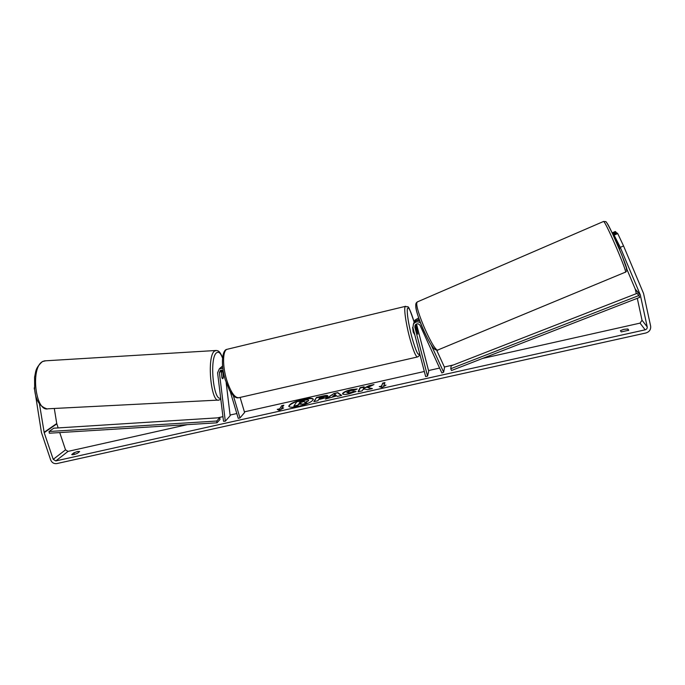 <?xml version="1.0" encoding="UTF-8"?>
<svg xmlns="http://www.w3.org/2000/svg" width="685" height="685" viewBox="0 0 685 685"><rect width="100%" height="100%" fill="white"/><g stroke="black" fill="none" stroke-linecap="round" stroke-linejoin="round"><path stroke-width="1.03" d="M418.655 317.968L414.922 320.118L414.331 321.608M413.8 323.132L414.434 321.436L419.117 319.321M415.256 324.93L417.841 334.169L415.769 324.39M420.41 322.815C417.704 321.239 415.384 321.65 413.457 324.039L412.918 327.601L425.642 376.562L427.551 376.133L428.724 371.236L416.489 323.979M431.105 344.769L443.657 372.203L441.842 372.948L420.085 325.426C418.544 323.406 416.9 323.294 415.144 325.101L414.836 327.147L427.551 376.133M419.657 320.811C417.285 320.118 415.384 320.743 413.963 322.686L413.363 324.21M443.657 372.203L444.522 367.357L436.628 350.095M619.146 248.527L619.591 248.338M619.009 248.21L616.842 243.115L617.331 242.91M303.412 399.158C294.413 401.487 289.532 403.859 288.779 406.265C289.515 407.507 292.786 407.532 298.609 406.333C307.702 403.97 312.608 401.598 313.31 399.209C312.531 397.959 309.226 397.942 303.412 399.158M313.336 399.398C312.283 398.319 309.003 398.353 303.515 399.509C294.91 401.71 290.02 404.022 288.856 406.436M627.897 328.98L623.838 329.339L620.422 330.649L621.226 331.908L628.744 330.23L627.897 328.98L628.239 330.564M77.602 451.501L79.64 451.526L77.465 453.264C74.554 454.532 72.636 454.977 71.719 454.592L73.911 452.802L77.602 451.501M367.631 387.539L373.984 384.55L369.155 385.629L363.341 388.412L364.12 386.76L360.07 387.667L358.075 391.777L362.185 390.861L362.69 389.791L364.403 388.986L367.434 389.696L372.392 388.592L367.631 387.539L371.621 388.763M336.695 395.887L325.401 399.064L333.963 393.507L337.799 392.651L341.678 395.433L337.337 396.401L336.695 395.887M59.732 432.577L65.52 449.848L68.046 451.381L187.245 424.657M217.582 417.85L222.933 416.651M230.074 415.05L236.804 413.543M244.399 411.839L424.323 371.493M428.545 370.551L439.607 368.068M444.36 367.006L453.419 364.968M482.582 358.435L640.047 323.123L642.025 320.263L637.298 298.309M39.43 403.799L44.2 432.663L53.216 459.344L55.819 460.919L645.15 329.827C646.674 329.339 647.359 328.355 647.205 326.873L640.278 294.798L620.285 247.353L613.7 234.287L616.928 232.9L617.733 233.576L623.564 245.958L620.285 247.353M385.989 385.116L381.973 387.479L379.25 386.623L381.494 386.117L382.727 383.078L384.953 382.581L383.737 385.621L385.989 385.116M279.369 408.894L277.237 409.373L279.197 410.366L283.641 407.943L281.509 408.423L283.847 405.195L281.732 405.666L279.471 409.253L281.732 405.666M327.747 396.17L327.738 396.178C326.865 397.231 324.493 398.199 320.614 399.081L318.628 399.526L317.883 400.742L313.858 401.633L316.504 397.42L322.635 396.041C325.829 395.348 327.558 395.271 327.824 395.819L327.747 396.17M356.114 391.452L349.102 393.858C345.231 394.654 343.057 394.654 342.586 393.832L342.68 393.37C343.75 391.974 346.687 390.69 351.474 389.517L357.236 388.986L353.854 390.322L350.908 390.561L346.807 392.693L349.77 392.77L353.349 391.52L356.114 391.452M34.567 388.952L41.425 432.415L50.656 459.909C51.889 462.692 53.91 463.916 56.727 463.599L645.835 332.996C649.389 331.865 650.99 329.562 650.639 326.111L643.549 293.454L623.564 245.958M616.226 241.54L612.852 233.542L616.063 232.164L616.457 233.097M616.063 232.164L615.284 231.504L612.133 232.857M612.852 233.542L612.167 232.943M614.479 234.972L617.733 233.576M613.7 234.287L619.702 249.092M636.296 293.659L635.295 289.19L626.801 269.051M54.303 408.466L56.735 423.527L58.174 427.919M34.259 388.969L34.404 387.393M73.911 452.802L74.442 454.403M308.558 400.031L308.55 400.759L304.637 402.386L307.103 403.105L302.479 404.141L300.441 403.482L298.703 403.876L297.821 405.177L293.822 406.068L296.768 401.795L307.822 399.706L308.558 400.031L308.541 400.776L305.262 402.566M302.479 404.141L298.797 404.227L297.915 405.537L293.822 406.068M302.582 404.501L307.103 403.105M379.969 386.845L381.494 386.117M381.596 386.486L382.727 383.078M384.782 383.001L382.829 383.437M384.927 385.741L383.737 385.621M281.835 406.017L283.522 405.64M282.468 408.585L281.509 408.423M279.471 409.253L277.759 409.63M332.79 395.973L336.035 395.245L335.085 394.432L332.893 396.332L336.035 395.245M326.394 398.841L333.963 393.507M334.066 393.858L337.799 392.651M337.893 393.002L341.37 395.502M319.193 398.61L323.8 397.48L323.74 396.975L319.869 397.497L319.193 398.61L323.748 397.24M314.235 401.547L316.504 397.42M316.598 397.771L327.807 396.024M363.915 387.188L360.164 388.027L358.383 391.709M372.434 385.278L363.341 388.412M342.68 394.003L342.774 393.729C343.853 392.334 346.781 391.041 351.576 389.876L356.568 389.251M346.807 392.693L349.872 393.13L353.349 391.52M353.443 391.88L355.327 391.837M304.405 401.384L300.013 401.924L299.328 402.943L304.405 401.384M304.32 401.487L300.116 402.283L299.73 402.857M222.668 378.711L221.94 377.914L221.204 370.046M222.565 365.858L221.495 367.006M222.839 368.316L219.346 368.83L217.573 372.786L223.507 421.301L225.305 421.224L219.388 372.691L220.407 370.388L223.13 370.371M240.11 397.42L244.588 412.49L239.99 417.953L238.243 418.338L230.288 391.734M233.362 395.742L239.99 417.953M220.159 368.085L222.642 366.638M225.305 421.224L230.16 415.726L226.161 382.572M222.796 370.2L223.541 376.382L222.916 378.591L222.094 378.231M414.81 334.879L413.192 331.994L412.618 327.353M416.026 328.269L415.992 326.565L416.429 327.139L417.841 334.169L415.983 328.278M221.349 373.06L222.043 371.356L222.831 371.741L223.456 376.896L222.916 378.591M221.495 373.051L222.128 378.223M216.982 422.808L220.005 419.477L219.757 417.713L216.725 421.027L216.982 422.808L49.354 433.22L49.046 431.507L53.764 428.193L219.757 417.713M49.046 431.507L216.725 421.027M638.917 295.5L639.67 297.384L451.518 370.508L450.747 368.735L451.184 365.841L637.05 293.368L638.917 295.5L450.747 368.735M414.836 327.147L415.333 325.777M603.417 221.52L603.776 221.597C606.662 223.635 628.539 274.925 625.354 272.185L438.246 349.829C435.172 354.933 413.749 306.794 417.088 302.239L417.722 301.742M626.21 269.128C631.031 275.644 609.65 224.928 606.585 222.634M416.103 304.791C412.944 309.269 433.382 354.702 435.788 348.622M55.819 460.919L68.046 451.381M645.15 329.827L640.047 323.123M640.278 294.798L635.295 289.19M640.415 295.209L635.423 289.592M647.205 326.873L642.025 320.263M53.216 459.344L65.52 449.848M44.2 432.663L56.821 423.878M44.114 432.303L56.735 423.527M219.388 372.691L221.109 371.09M227.797 349.136L226.898 349.35C222.642 350.788 222.411 366.107 226.658 379.875C230.811 392.471 234.972 398.396 239.133 397.642L417.276 357.013M419.657 353.546C419.768 354.993 419.1 356.123 417.644 356.928C415.881 357.125 413.175 350.557 409.527 337.225C405.683 322.678 403.636 307.205 405.357 306.366L405.734 306.272M238.252 397.839C236.839 398.088 235.186 397.368 233.302 395.69L229.578 390.501L225.314 379.935C220.767 365.679 221.812 350.069 226.898 349.35L405.357 306.366C408.979 308.181 407.121 301.571 414.125 322.018C410.692 310.613 408.431 306.161 407.344 308.687C406.873 313.653 408.303 322.866 411.634 336.335C415.821 351.319 418.466 356.945 419.571 353.229M45.767 360.789L42.83 361.474C30.191 366.903 35.372 412.567 48.104 408.782L218.172 400.1M220.801 399.244L218.952 400.057C210.954 403.722 206.562 356.405 214.473 351.105L216.297 350.463M222.514 358.024C220.613 352.972 218.609 351.242 216.511 352.826C209.25 357.784 213.309 401.504 220.664 398.096M414.434 321.436L414.922 320.118M413.457 324.039L413.963 322.686M437.809 350.009C436.088 350.061 434.949 349.701 434.401 348.913C432.141 347.021 428.519 340.83 423.535 330.341C420.213 322.695 417.841 315.99 416.403 310.254C415.084 303.044 416.155 303.738 416.326 302.83L417.293 301.931L603.579 221.452L605.634 221.632C606.019 221.058 608.306 225.065 612.51 233.653L621.869 255.085L626.826 269.214C627.34 269.916 626.903 270.883 625.516 272.116M616.132 241.582L616.68 241.351M219.346 368.83L221.075 367.246M415.992 326.565L415.564 326.659M46.897 408.842C39.756 406.565 35.68 400.194 34.661 389.722L34.584 377.118C35.988 371.373 34.969 368.513 42.35 361.586L44.516 360.867L215.527 350.514C217.582 350.643 219.448 349.992 222.548 357.69M222.223 371.253L221.144 371.313"/></g></svg>
